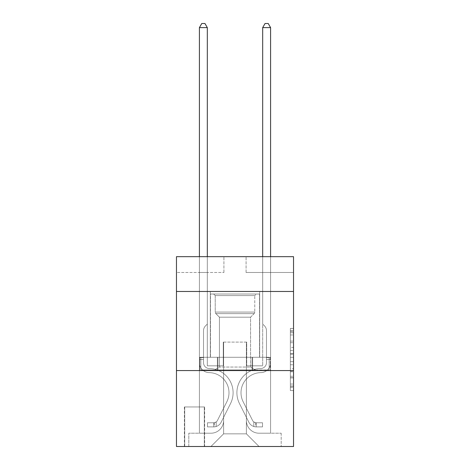 <?xml version="1.0" encoding="UTF-8"?>
<svg xmlns="http://www.w3.org/2000/svg" width="470" height="470" viewBox="0 0 470 470"><rect width="100%" height="100%" fill="white"/><g stroke="black" fill="none" stroke-linecap="round" stroke-linejoin="round"><path stroke-width="0.35" stroke-dasharray="2.35 1.76" d="M290.366 347.383L290.366 357.323L293.533 357.323L293.533 387.445L293.533 331.544L293.533 357.323L290.366 357.323L290.366 330.616L290.366 390.552L290.366 328.442L290.366 386.205L293.533 386.205L290.366 386.205L293.533 386.205L290.366 386.205L290.366 376.264L290.366 390.552L293.533 390.552L293.533 328.442L293.533 386.046L293.533 361.671L290.366 361.671L293.533 361.671L293.533 376.264L293.533 332.789L290.366 332.789L293.533 332.789L293.533 390.552L293.533 331.544L293.533 390.552L290.366 390.552L290.366 328.442L293.533 328.442L293.533 331.544L293.533 328.442L293.533 331.544L293.533 328.442L293.533 330.616L293.533 328.442L290.366 328.442L290.366 332.789L293.533 332.789L290.366 332.789L290.366 347.383L293.533 347.383M259.675 291.476L259.675 357.282L210.325 357.282L259.675 357.282L210.325 357.282L259.675 357.282L259.675 291.476L210.325 291.476L210.325 357.282L210.325 291.476L259.675 291.476M204.626 406.955L184.381 406.955L204.626 406.955L204.626 446.5L184.381 446.5L204.626 446.5M184.381 406.955L184.381 446.5M293.533 353.593L293.533 350.491L293.533 353.593L290.366 353.593L290.366 341.097L290.366 377.898L290.366 368.656L293.533 368.656L290.366 368.656L290.366 390.552L293.533 390.552L290.366 390.552L293.533 390.552L290.366 390.552L290.366 328.442L293.533 328.442L290.366 328.442L293.533 328.442L290.366 328.442L290.366 353.593L293.533 353.593M293.533 370.572L293.533 446.5L176.467 446.5L176.467 370.572L293.533 370.572L293.533 256.673L246.074 256.673L293.533 256.673L293.533 272.488L293.533 256.673L176.467 256.673L223.926 256.673L176.467 256.673L176.467 272.488L223.926 272.488L176.467 272.488L176.467 256.673L176.467 291.476L293.533 291.476L176.467 291.476L176.467 370.572L293.533 370.572L176.467 370.572M199.409 272.488L199.409 433.211L210.954 433.211A12.655 12.655 0 0 0 223.608 420.556L223.608 342.095L223.608 433.845L223.608 342.095L223.608 433.845L223.608 342.095L246.392 342.095L246.392 420.556A12.655 12.655 0 0 0 259.046 433.211L270.591 433.211L270.591 272.488L270.591 433.211L270.591 272.488L270.591 433.211L270.591 272.488L270.591 433.211L270.591 272.488L270.591 433.211L270.591 272.488L270.591 433.211L270.591 272.488L270.591 433.211L270.591 272.488L270.591 433.211L270.591 272.488L270.591 433.211L281.189 433.211L259.046 433.211L270.591 433.211L259.046 433.211L270.591 433.211L259.046 433.211L270.591 433.211L259.046 433.211L270.591 433.211L259.046 433.211L270.591 433.211L259.046 433.211L270.591 433.211L259.046 433.211L270.591 433.211L270.591 272.488L262.683 272.488L270.591 272.488L262.683 272.488L270.591 272.488L262.683 272.488L270.591 272.488L262.683 272.488L270.591 272.488L262.683 272.488L270.591 272.488L262.683 272.488L270.591 272.488L262.683 272.488L270.591 272.488L262.683 272.488L270.591 272.488L262.683 272.488L270.591 272.488L270.591 433.211L259.046 433.211A12.655 12.655 0 0 1 246.392 420.556A12.655 12.655 0 0 0 259.046 433.211A12.655 12.655 0 0 1 246.392 420.556A12.655 12.655 0 0 0 259.046 433.211A12.655 12.655 0 0 1 246.392 420.556A12.655 12.655 0 0 0 259.046 433.211A12.655 12.655 0 0 1 246.392 420.556A12.655 12.655 0 0 0 259.046 433.211A12.655 12.655 0 0 1 246.392 420.556A12.655 12.655 0 0 0 259.046 433.211A12.655 12.655 0 0 1 246.392 420.556A12.655 12.655 0 0 0 259.046 433.211A12.655 12.655 0 0 1 246.392 420.556A12.655 12.655 0 0 0 259.046 433.211A12.655 12.655 0 0 1 246.392 420.556L246.392 342.095L246.392 433.845L223.608 433.845L246.392 433.845L259.046 446.5L281.189 446.5L210.954 446.5L259.046 446.5L246.392 433.845L259.046 446.5L246.392 433.845L246.392 342.095L246.392 433.845L246.392 342.095L223.291 342.095L223.291 365.825L207.317 365.825L207.317 272.488L199.409 272.488L199.409 433.211L210.954 433.211A12.655 12.655 0 0 0 223.608 420.556L223.608 342.095L223.291 342.095L223.291 365.825L207.317 365.825L207.317 272.488L199.409 272.488L199.409 433.211L210.954 433.211L188.811 433.211L210.954 433.211L199.409 433.211L199.409 272.488L199.409 433.211L199.409 272.488L199.409 433.211L199.409 272.488L199.409 433.211L199.409 272.488L199.409 433.211L199.409 272.488L199.409 433.211L199.409 272.488L199.409 433.211L199.409 272.488L207.317 272.488L199.409 272.488L207.317 272.488L199.409 272.488L207.317 272.488L199.409 272.488L207.317 272.488L199.409 272.488L207.317 272.488L199.409 272.488L207.317 272.488L199.409 272.488L207.317 272.488L199.409 272.488L207.317 272.488L199.409 272.488L199.409 433.211L199.409 272.488M223.608 420.556L223.608 342.095L223.291 342.095L223.291 365.825L207.317 365.825L207.317 272.488L207.317 365.825L207.317 272.488L207.317 365.825L207.317 272.488L207.317 365.825L207.317 272.488L207.317 365.825L207.317 272.488L207.317 365.825L207.317 272.488L207.317 365.825L207.317 272.488L207.317 365.825L207.317 272.488L207.317 365.825L223.291 365.825L207.317 365.825L223.291 365.825L207.317 365.825L223.291 365.825L207.317 365.825L223.291 365.825L207.317 365.825L223.291 365.825L207.317 365.825L223.291 365.825L207.317 365.825L223.291 365.825L207.317 365.825L223.291 365.825L223.291 342.095L223.291 365.825L223.291 342.095L223.291 365.825L223.291 342.095L223.291 365.825L223.291 342.095L223.291 365.825L223.291 342.095L223.291 365.825L223.291 342.095L223.291 365.825L223.291 342.095L223.291 365.825L223.291 342.095L223.608 342.095L223.291 342.095L223.608 342.095L223.291 342.095L223.608 342.095L223.291 342.095L223.608 342.095L223.291 342.095L223.608 342.095L223.291 342.095L223.608 342.095L223.291 342.095L223.608 342.095L223.291 342.095L223.608 342.095L223.608 420.556A12.655 12.655 0 0 1 210.954 433.211A12.655 12.655 0 0 0 223.608 420.556A12.655 12.655 0 0 1 210.954 433.211A12.655 12.655 0 0 0 223.608 420.556A12.655 12.655 0 0 1 210.954 433.211A12.655 12.655 0 0 0 223.608 420.556A12.655 12.655 0 0 1 210.954 433.211A12.655 12.655 0 0 0 223.608 420.556A12.655 12.655 0 0 1 210.954 433.211A12.655 12.655 0 0 0 223.608 420.556A12.655 12.655 0 0 1 210.954 433.211A12.655 12.655 0 0 0 223.608 420.556A12.655 12.655 0 0 1 210.954 433.211A12.655 12.655 0 0 0 223.608 420.556M293.533 272.488L246.074 272.488L293.533 272.488M184.698 446.5L204.309 446.5L184.698 446.5L184.698 406.955L204.309 406.955L204.309 446.5L204.309 406.955L184.698 406.955L184.698 446.5M188.811 446.5L210.954 446.5L223.608 433.845L210.954 446.5L223.608 433.845L210.954 446.5L188.811 446.5L188.811 433.211L188.811 446.5M246.709 342.095L246.392 342.095L246.709 342.095L246.392 342.095L246.709 342.095L246.392 342.095L246.709 342.095L246.392 342.095L246.709 342.095L246.392 342.095L246.709 342.095L246.392 342.095L246.709 342.095L246.392 342.095L246.709 342.095L246.392 342.095L246.709 342.095L246.392 342.095L246.709 342.095L246.709 365.825L246.709 342.095M246.074 272.488L246.074 256.673L246.074 272.488M223.926 272.488L223.926 256.673L223.926 272.488M281.189 433.211L281.189 446.5L281.189 433.211M262.683 272.488L262.683 365.825L246.709 365.825L262.683 365.825L246.709 365.825L262.683 365.825L246.709 365.825L262.683 365.825L246.709 365.825L262.683 365.825L246.709 365.825L262.683 365.825L246.709 365.825L262.683 365.825L246.709 365.825L262.683 365.825L246.709 365.825L262.683 365.825L246.709 365.825L262.683 365.825L262.683 272.488M270.256 370.572L199.744 370.572L270.256 370.572L270.256 357.282L199.744 357.282L252.625 357.282L252.625 370.572L252.625 357.282L217.375 357.282L217.375 370.572L217.375 357.282L199.744 357.282L199.744 370.572L199.744 357.282L270.256 357.282L270.256 370.572M293.533 291.476L176.467 291.476M217.375 357.282L217.375 370.572L217.375 357.282M252.625 357.282L252.625 370.572L252.625 357.282M290.366 357.323L293.533 357.323L290.366 357.323M290.366 330.616L290.366 328.442L290.366 330.616L293.533 330.616L290.366 330.616M290.366 377.739L290.366 364.773L290.366 377.739L293.533 377.739L290.366 377.739M290.366 364.773L290.366 361.671L293.533 361.671L290.366 361.671L290.366 364.773L293.533 364.773L290.366 364.773M290.366 341.097L290.366 332.789L290.366 341.097L293.533 341.097L290.366 341.097M290.366 328.442L293.533 328.442L290.366 328.442L290.366 331.544L290.366 328.442L293.533 328.442M290.366 390.552L293.533 390.552L290.366 390.552L290.366 387.445L290.366 390.552M199.409 256.673L199.409 362.67A9.964 9.964 143.6 0 0 209.215 372.634A9.964 9.964 143.6 0 1 199.409 362.67A9.964 9.964 143.6 0 0 209.215 372.634A9.964 9.964 143.6 0 1 199.409 362.67A9.964 9.964 143.6 0 0 209.215 372.634A9.964 9.964 143.6 0 1 199.409 362.67A9.964 9.964 143.6 0 0 209.215 372.634A9.964 9.964 143.6 0 1 199.409 362.67A9.964 9.964 143.6 0 0 209.215 372.634A9.964 9.964 143.6 0 1 199.409 362.67A9.964 9.964 143.6 0 0 209.215 372.634A9.964 9.964 143.6 0 1 199.409 362.67A9.964 9.964 143.6 0 0 209.215 372.634A9.964 9.964 143.6 0 1 199.409 362.67A9.964 9.964 143.6 0 0 209.215 372.634A9.964 9.964 143.6 0 1 199.409 362.67A9.964 9.964 143.6 0 0 209.215 372.634A9.964 9.964 143.6 0 1 199.409 362.67A9.964 9.964 -36.4 0 0 209.215 372.634A20.093 20.093 -36.4 0 1 226.851 401.744A20.093 20.093 -36.4 0 0 209.215 372.634A20.093 20.093 -36.4 0 1 226.851 401.744A20.093 20.093 -36.4 0 0 209.215 372.634A20.093 20.093 -36.4 0 1 226.851 401.744A20.093 20.093 -36.4 0 0 209.215 372.634A20.093 20.093 -36.4 0 1 226.851 401.744A20.093 20.093 -36.4 0 0 209.215 372.634A20.093 20.093 -36.4 0 1 226.851 401.744A20.093 20.093 -36.4 0 0 209.215 372.634A20.093 20.093 -36.4 0 1 226.851 401.744A20.093 20.093 -36.4 0 0 209.215 372.634A20.093 20.093 -36.4 0 1 226.851 401.744A20.093 20.093 -36.4 0 0 209.215 372.634A20.093 20.093 -36.4 0 1 226.851 401.744A20.093 20.093 -36.4 0 0 209.215 372.634A20.093 20.093 -36.4 0 1 226.851 401.744A20.093 20.093 -36.4 0 0 209.215 372.634A20.093 20.093 143.6 0 1 226.851 401.744L217.463 420.421L226.851 401.744A20.093 20.093 -36.4 0 0 209.215 372.634A20.093 20.093 143.6 0 1 226.851 401.744L217.463 420.421L226.851 401.744A20.093 20.093 -36.4 0 0 209.215 372.634A20.093 20.093 143.6 0 1 226.851 401.744L217.463 420.421L226.851 401.744A20.093 20.093 -36.4 0 0 209.215 372.634A20.093 20.093 143.6 0 1 226.851 401.744L217.463 420.421L226.851 401.744A20.093 20.093 -36.4 0 0 209.215 372.634A20.093 20.093 143.6 0 1 226.851 401.744L217.463 420.421L226.851 401.744A20.093 20.093 -36.4 0 0 209.215 372.634A20.093 20.093 143.6 0 1 226.851 401.744L217.463 420.421A4.271 4.271 143.6 0 1 216.177 421.943C213.78 423.041 213.78 423.041 216.177 421.943C213.78 423.041 213.78 423.041 216.177 421.943A4.271 4.271 -36.4 0 0 217.463 420.421L226.851 401.744L217.463 420.421A4.271 4.271 -36.4 0 1 213.803 422.771A4.271 4.271 -36.4 0 0 217.463 420.421A4.271 4.271 143.6 0 1 216.177 421.943C213.78 423.041 213.78 423.041 216.177 421.943C213.78 423.041 213.78 423.041 216.177 421.943A4.271 4.271 -36.4 0 0 217.463 420.421L226.851 401.744A20.093 20.093 -36.4 0 0 209.215 372.634A20.093 20.093 143.6 0 1 226.851 401.744L217.463 420.421A4.271 4.271 -36.4 0 1 213.803 422.771A4.271 4.271 -36.4 0 0 217.463 420.421A4.271 4.271 143.6 0 1 216.177 421.943C213.78 423.041 213.78 423.041 216.177 421.943C213.78 423.041 213.78 423.041 216.177 421.943A4.271 4.271 -36.4 0 0 217.463 420.421L226.851 401.744L217.463 420.421A4.271 4.271 -36.4 0 1 213.803 422.771A4.271 4.271 -36.4 0 0 217.463 420.421A4.271 4.271 143.6 0 1 216.177 421.943C213.78 423.041 213.78 423.041 216.177 421.943C213.78 423.041 213.78 423.041 216.177 421.943A4.271 4.271 -36.4 0 0 217.463 420.421L226.851 401.744L217.463 420.421A4.271 4.271 -36.4 0 1 213.803 422.771A4.271 4.271 -36.4 0 0 217.463 420.421A4.271 4.271 143.6 0 1 216.177 421.943C213.78 423.041 213.78 423.041 216.177 421.943C213.78 423.041 213.78 423.041 216.177 421.943A4.271 4.271 -36.4 0 0 217.463 420.421L226.851 401.744L217.463 420.421A4.271 4.271 -36.4 0 1 213.803 422.771A4.271 4.271 -36.4 0 0 217.463 420.421A4.271 4.271 143.6 0 1 216.177 421.943C213.78 423.041 213.78 423.041 216.177 421.943C213.78 423.041 213.78 423.041 216.177 421.943A4.271 4.271 -36.4 0 0 217.463 420.421L226.851 401.744L217.463 420.421A4.271 4.271 -36.4 0 1 213.803 422.771A4.271 4.271 -36.4 0 0 217.463 420.421A4.271 4.271 143.6 0 1 216.177 421.943C213.78 423.041 213.78 423.041 216.177 421.943C213.78 423.041 213.78 423.041 216.177 421.943A4.271 4.271 -36.4 0 0 217.463 420.421L226.851 401.744L217.463 420.421A4.271 4.271 -36.4 0 1 213.803 422.771A4.271 4.271 -36.4 0 0 217.463 420.421A4.271 4.271 143.6 0 1 216.177 421.943C213.78 423.041 213.78 423.041 216.177 421.943C213.78 423.041 213.78 423.041 216.177 421.943A4.271 4.271 -36.4 0 0 217.463 420.421L226.851 401.744L217.463 420.421A4.271 4.271 -36.4 0 1 213.803 422.771A4.271 4.271 -36.4 0 0 217.463 420.421A4.271 4.271 150.3 0 1 216.177 421.943A4.271 4.271 -29.7 0 0 217.463 420.421L226.851 401.744L217.463 420.421A4.271 4.271 -29.7 0 1 213.803 422.771L207.476 422.771L207.476 426.883L207.476 422.771L213.803 422.771L213.803 426.883L207.476 426.883L213.803 426.883L213.803 422.771L207.476 422.771L207.476 426.883L207.476 422.771L213.803 422.771L213.803 426.883L207.476 426.883L213.803 426.883L213.803 422.771L207.476 422.771L207.476 426.883L207.476 422.771L213.803 422.771L213.803 426.883L207.476 426.883L213.803 426.883L213.803 422.771L207.476 422.771L207.476 426.883L207.476 422.771L213.803 422.771L213.803 426.883L207.476 426.883L213.803 426.883L213.803 422.771L207.476 422.771L207.476 426.883L207.476 422.771L213.803 422.771L213.803 426.883L207.476 426.883L213.803 426.883L213.803 422.771L207.476 422.771L207.476 426.883L207.476 422.771L213.803 422.771L213.803 426.883L207.476 426.883L213.803 426.883L213.803 422.771L207.476 422.771L207.476 426.883L207.476 422.771L213.803 422.771L213.803 426.883L207.476 426.883L213.803 426.883L213.803 422.771L207.476 422.771L207.476 426.883L207.476 422.771L213.803 422.771L213.803 426.883L207.476 426.883L213.803 426.883L213.803 422.771L207.476 422.771L213.803 422.771L213.803 426.883L213.803 422.771A4.271 4.271 -29.7 0 0 217.463 420.421L226.851 401.744A20.093 20.093 -29.7 0 0 209.215 372.634A9.964 9.964 143.6 0 1 199.409 362.67L199.409 27.613L207.317 27.613L207.317 324.059L205.531 325.845A6.874 6.874 -29.7 0 0 203.522 330.704A6.874 6.874 150.3 0 1 205.531 325.845L207.317 324.059L207.317 27.613L199.409 27.613L207.317 27.613L204.944 23.5L201.783 23.5L204.944 23.5L201.783 23.5L199.409 27.613L207.317 27.613L204.944 23.5L201.783 23.5L199.409 27.613L207.317 27.613L207.317 324.059L205.531 325.845A6.874 6.874 -36.4 0 0 203.522 330.704A6.874 6.874 143.6 0 1 205.531 325.845L207.317 324.059L207.317 27.613L199.409 27.613L207.317 27.613L204.944 23.5L201.783 23.5L204.944 23.5L201.783 23.5L199.409 27.613L207.317 27.613L204.944 23.5L201.783 23.5L199.409 27.613L207.317 27.613L207.317 324.059L205.531 325.845A6.874 6.874 -36.4 0 0 203.522 330.704A6.874 6.874 143.6 0 1 205.531 325.845L207.317 324.059L207.317 27.613L199.409 27.613L207.317 27.613L204.944 23.5L201.783 23.5L204.944 23.5L201.783 23.5L199.409 27.613L207.317 27.613L204.944 23.5L201.783 23.5L199.409 27.613L199.409 362.67A9.964 9.964 -29.7 0 0 209.215 372.634A9.964 9.964 150.3 0 1 199.409 362.67L199.409 27.613L199.409 362.67A9.964 9.964 -36.4 0 0 209.215 372.634A9.964 9.964 150.3 0 1 199.409 362.67L199.409 27.613L199.409 362.67A9.964 9.964 -36.4 0 0 209.215 372.634A9.964 9.964 150.3 0 1 199.409 362.67L199.409 27.613L207.317 27.613L207.317 324.059L205.531 325.845A6.874 6.874 -36.4 0 0 203.522 330.704A6.874 6.874 143.6 0 1 205.531 325.845L207.317 324.059L207.317 27.613L204.944 23.5L201.783 23.5L199.409 27.613L199.409 362.67A9.964 9.964 -36.4 0 0 209.215 372.634A20.093 20.093 150.3 0 1 226.851 401.744A20.093 20.093 -29.7 0 0 209.215 372.634A9.964 9.964 143.6 0 1 199.409 362.67L199.409 27.613L201.783 23.5L204.944 23.5L207.317 27.613L207.317 324.059L205.531 325.845A6.874 6.874 -36.4 0 0 203.522 330.704A6.874 6.874 143.6 0 1 205.531 325.845L207.317 324.059L207.317 27.613L199.409 27.613L199.409 362.67A9.964 9.964 -36.4 0 0 209.215 372.634A9.964 9.964 143.6 0 1 199.409 362.67L199.409 27.613L201.783 23.5L199.409 27.613L207.317 27.613L204.944 23.5L207.317 27.613L207.317 324.059L205.531 325.845A6.874 6.874 -36.4 0 0 203.522 330.704A6.874 6.874 143.6 0 1 205.531 325.845L207.317 324.059L207.317 27.613L204.944 23.5L201.783 23.5L199.409 27.613L199.409 362.67A9.964 9.964 -36.4 0 0 209.215 372.634A9.964 9.964 143.6 0 1 199.409 362.67L199.409 27.613L201.783 23.5L204.944 23.5L207.317 27.613L207.317 324.059L205.531 325.845A6.874 6.874 -36.4 0 0 203.522 330.704A6.874 6.874 143.6 0 1 205.531 325.845L207.317 324.059L207.317 27.613L199.409 27.613L199.409 362.67A9.964 9.964 -36.4 0 0 209.215 372.634A20.093 20.093 143.6 0 1 226.851 401.744A20.093 20.093 -29.7 0 0 209.215 372.634A9.964 9.964 143.6 0 1 199.409 362.67L199.409 27.613L201.783 23.5L199.409 27.613L207.317 27.613L204.944 23.5L207.317 27.613L207.317 324.059L205.531 325.845A6.874 6.874 -36.4 0 0 203.522 330.704A6.874 6.874 143.6 0 1 205.531 325.845L207.317 324.059L207.317 27.613L204.944 23.5L201.783 23.5L199.409 27.613L199.409 362.67A9.964 9.964 -36.4 0 0 209.215 372.634A9.964 9.964 143.6 0 1 199.409 362.67L199.409 27.613L201.783 23.5L199.409 27.613M203.522 357.599L203.522 362.67A5.852 5.852 143.6 0 0 209.279 368.521A5.852 5.852 143.6 0 1 203.522 362.67A5.852 5.852 143.6 0 0 209.279 368.521A5.852 5.852 143.6 0 1 203.522 362.67A5.852 5.852 143.6 0 0 209.279 368.521A5.852 5.852 143.6 0 1 203.522 362.67A5.852 5.852 143.6 0 0 209.279 368.521A5.852 5.852 143.6 0 1 203.522 362.67A5.852 5.852 143.6 0 0 209.279 368.521A5.852 5.852 143.6 0 1 203.522 362.67A5.852 5.852 143.6 0 0 209.279 368.521A5.852 5.852 143.6 0 1 203.522 362.67A5.852 5.852 143.6 0 0 209.279 368.521A5.852 5.852 143.6 0 1 203.522 362.67A5.852 5.852 -36.4 0 0 209.279 368.521A24.205 24.205 -36.4 0 1 230.523 403.589A24.205 24.205 -36.4 0 0 209.279 368.521A24.205 24.205 -36.4 0 1 230.523 403.589A24.205 24.205 -36.4 0 0 209.279 368.521A5.852 5.852 143.6 0 1 203.522 362.67A5.852 5.852 -36.4 0 0 209.279 368.521A24.205 24.205 -36.4 0 1 230.523 403.589A24.205 24.205 -36.4 0 0 209.279 368.521A5.852 5.852 143.6 0 1 203.522 362.67A5.852 5.852 -36.4 0 0 209.279 368.521A24.205 24.205 -36.4 0 1 230.523 403.589A24.205 24.205 -36.4 0 0 209.279 368.521A24.205 24.205 -36.4 0 1 230.523 403.589A24.205 24.205 -36.4 0 0 209.279 368.521A24.205 24.205 -36.4 0 1 230.523 403.589A24.205 24.205 -36.4 0 0 209.279 368.521A24.205 24.205 -36.4 0 1 230.523 403.589A24.205 24.205 -36.4 0 0 209.279 368.521A24.205 24.205 -36.4 0 1 230.523 403.589A24.205 24.205 -36.4 0 0 209.279 368.521A24.205 24.205 -36.4 0 1 230.523 403.589A24.205 24.205 -36.4 0 0 209.279 368.521A24.205 24.205 143.6 0 1 230.523 403.589L221.135 422.266L230.523 403.589A24.205 24.205 -36.4 0 0 209.279 368.521A24.205 24.205 143.6 0 1 230.523 403.589L221.135 422.266L230.523 403.589A24.205 24.205 -36.4 0 0 209.279 368.521A24.205 24.205 143.6 0 1 230.523 403.589L221.135 422.266L230.523 403.589A24.205 24.205 -36.4 0 0 209.279 368.521A24.205 24.205 143.6 0 1 230.523 403.589L221.135 422.266L230.523 403.589A24.205 24.205 -36.4 0 0 209.279 368.521A24.205 24.205 143.6 0 1 230.523 403.589L221.135 422.266L230.523 403.589A24.205 24.205 -36.4 0 0 209.279 368.521A24.205 24.205 143.6 0 1 230.523 403.589L221.135 422.266A8.384 8.384 143.6 0 1 216.177 426.496C213.738 427.013 213.738 427.013 216.177 426.496C213.738 427.013 213.738 427.013 216.177 426.496A8.384 8.384 -36.4 0 0 221.135 422.266L230.523 403.589L221.135 422.266A8.384 8.384 -36.4 0 1 213.803 426.883A8.384 8.384 -36.4 0 0 221.135 422.266A8.384 8.384 143.6 0 1 216.177 426.496C213.738 427.013 213.738 427.013 216.177 426.496C213.738 427.013 213.738 427.013 216.177 426.496A8.384 8.384 -36.4 0 0 221.135 422.266L230.523 403.589A24.205 24.205 -36.4 0 0 209.279 368.521A24.205 24.205 143.6 0 1 230.523 403.589L221.135 422.266A8.384 8.384 -36.4 0 1 213.803 426.883A8.384 8.384 -36.4 0 0 221.135 422.266A8.384 8.384 143.6 0 1 216.177 426.496C213.738 427.013 213.738 427.013 216.177 426.496C213.738 427.013 213.738 427.013 216.177 426.496A8.384 8.384 -36.4 0 0 221.135 422.266L230.523 403.589L221.135 422.266A8.384 8.384 -36.4 0 1 213.803 426.883A8.384 8.384 -36.4 0 0 221.135 422.266A8.384 8.384 143.6 0 1 216.177 426.496C213.738 427.013 213.738 427.013 216.177 426.496C213.738 427.013 213.738 427.013 216.177 426.496A8.384 8.384 -36.4 0 0 221.135 422.266L230.523 403.589L221.135 422.266A8.384 8.384 -36.4 0 1 213.803 426.883A8.384 8.384 -36.4 0 0 221.135 422.266A8.384 8.384 143.6 0 1 216.177 426.496C213.738 427.013 213.738 427.013 216.177 426.496C213.738 427.013 213.738 427.013 216.177 426.496A8.384 8.384 -36.4 0 0 221.135 422.266L230.523 403.589A24.205 24.205 -29.7 0 0 209.279 368.521A24.205 24.205 143.6 0 1 230.523 403.589L221.135 422.266A8.384 8.384 -36.4 0 1 213.803 426.883A8.384 8.384 -36.4 0 0 221.135 422.266A8.384 8.384 143.6 0 1 216.177 426.496C213.738 427.013 213.738 427.013 216.177 426.496C213.738 427.013 213.738 427.013 216.177 426.496A8.384 8.384 -36.4 0 0 221.135 422.266L230.523 403.589L221.135 422.266A8.384 8.384 -36.4 0 1 213.803 426.883A8.384 8.384 -36.4 0 0 221.135 422.266A8.384 8.384 143.6 0 1 216.177 426.496C213.738 427.013 213.738 427.013 216.177 426.496C213.738 427.013 213.738 427.013 216.177 426.496A8.384 8.384 -36.4 0 0 221.135 422.266L230.523 403.589L221.135 422.266A8.384 8.384 -36.4 0 1 213.803 426.883A8.384 8.384 -36.4 0 0 221.135 422.266A8.384 8.384 143.6 0 1 216.177 426.496C213.738 427.013 213.738 427.013 216.177 426.496C213.738 427.013 213.738 427.013 216.177 426.496A8.384 8.384 -36.4 0 0 221.135 422.266L230.523 403.589L221.135 422.266A8.384 8.384 -36.4 0 1 213.803 426.883A8.384 8.384 -36.4 0 0 221.135 422.266A8.384 8.384 150.3 0 1 216.177 426.496C213.738 427.013 213.738 427.013 216.177 426.496C213.738 427.013 213.738 427.013 216.177 426.496A8.384 8.384 -29.7 0 0 221.135 422.266L230.523 403.589L221.135 422.266A8.384 8.384 -29.7 0 1 213.803 426.883L207.476 426.883L213.803 426.883A8.384 8.384 -29.7 0 0 221.135 422.266L230.523 403.589A24.205 24.205 -29.7 0 0 209.279 368.521A5.852 5.852 143.6 0 1 203.522 362.67L203.522 357.599L199.409 357.599L203.522 357.599L203.522 362.67L203.522 330.704A6.874 6.874 143.6 0 1 205.531 325.845A6.874 6.874 -36.4 0 0 203.522 330.704L203.522 362.67L203.522 357.599L199.409 357.599L203.522 357.599L203.522 362.67A5.852 5.852 -29.7 0 0 209.279 368.521A5.852 5.852 150.3 0 1 203.522 362.67L203.522 330.704L203.522 362.67A5.852 5.852 -36.4 0 0 209.279 368.521A5.852 5.852 150.3 0 1 203.522 362.67L203.522 330.704L203.522 362.67L203.522 357.599L199.409 357.599L203.522 357.599L203.522 362.67A5.852 5.852 -36.4 0 0 209.279 368.521A5.852 5.852 150.3 0 1 203.522 362.67L203.522 330.704L203.522 362.67A5.852 5.852 -36.4 0 0 209.279 368.521A24.205 24.205 150.3 0 1 230.523 403.589A24.205 24.205 -29.7 0 0 209.279 368.521A5.852 5.852 143.6 0 1 203.522 362.67L203.522 330.704L203.522 362.67L203.522 357.599L199.409 357.599L203.522 357.599L203.522 362.67A5.852 5.852 -36.4 0 0 209.279 368.521A5.852 5.852 143.6 0 1 203.522 362.67L203.522 330.704L203.522 362.67A5.852 5.852 -36.4 0 0 209.279 368.521A5.852 5.852 143.6 0 1 203.522 362.67L203.522 330.704L203.522 362.67L203.522 357.599L199.409 357.599M262.683 256.673L262.683 27.613L270.591 27.613L268.217 23.5L270.591 27.613L270.591 362.67A9.964 9.964 -143.6 0 1 260.785 372.634A9.964 9.964 -143.6 0 0 270.591 362.67A9.964 9.964 -143.6 0 1 260.785 372.634A9.964 9.964 -143.6 0 0 270.591 362.67A9.964 9.964 -143.6 0 1 260.785 372.634A9.964 9.964 -143.6 0 0 270.591 362.67A9.964 9.964 -143.6 0 1 260.785 372.634A9.964 9.964 -143.6 0 0 270.591 362.67A9.964 9.964 -143.6 0 1 260.785 372.634A9.964 9.964 -143.6 0 0 270.591 362.67A9.964 9.964 -143.6 0 1 260.785 372.634A9.964 9.964 -143.6 0 0 270.591 362.67A9.964 9.964 -143.6 0 1 260.785 372.634A9.964 9.964 -143.6 0 0 270.591 362.67A9.964 9.964 -143.6 0 1 260.785 372.634A9.964 9.964 -143.6 0 0 270.591 362.67A9.964 9.964 -143.6 0 1 260.785 372.634A9.964 9.964 -143.6 0 0 270.591 362.67A9.964 9.964 36.4 0 1 260.785 372.634A20.093 20.093 36.4 0 0 243.149 401.744A20.093 20.093 36.4 0 1 260.785 372.634A20.093 20.093 36.4 0 0 243.149 401.744A20.093 20.093 36.4 0 1 260.785 372.634A20.093 20.093 36.4 0 0 243.149 401.744A20.093 20.093 36.4 0 1 260.785 372.634A20.093 20.093 36.4 0 0 243.149 401.744A20.093 20.093 36.4 0 1 260.785 372.634A20.093 20.093 36.4 0 0 243.149 401.744A20.093 20.093 36.4 0 1 260.785 372.634A20.093 20.093 36.4 0 0 243.149 401.744A20.093 20.093 36.4 0 1 260.785 372.634A20.093 20.093 36.4 0 0 243.149 401.744A20.093 20.093 36.4 0 1 260.785 372.634A20.093 20.093 36.4 0 0 243.149 401.744A20.093 20.093 36.4 0 1 260.785 372.634A20.093 20.093 36.4 0 0 243.149 401.744A20.093 20.093 36.4 0 1 260.785 372.634A20.093 20.093 -143.6 0 0 243.149 401.744L252.537 420.421L243.149 401.744A20.093 20.093 36.4 0 1 260.785 372.634A20.093 20.093 -143.6 0 0 243.149 401.744L252.537 420.421L243.149 401.744A20.093 20.093 36.4 0 1 260.785 372.634A20.093 20.093 -143.6 0 0 243.149 401.744L252.537 420.421L243.149 401.744A20.093 20.093 36.4 0 1 260.785 372.634A20.093 20.093 -143.6 0 0 243.149 401.744L252.537 420.421L243.149 401.744A20.093 20.093 36.4 0 1 260.785 372.634A20.093 20.093 -143.6 0 0 243.149 401.744L252.537 420.421L243.149 401.744A20.093 20.093 36.4 0 1 260.785 372.634A20.093 20.093 -143.6 0 0 243.149 401.744L252.537 420.421A4.271 4.271 -143.6 0 0 253.824 421.943C256.221 423.041 256.221 423.041 253.824 421.943C256.221 423.041 256.221 423.041 253.824 421.943A4.271 4.271 36.4 0 1 252.537 420.421L243.149 401.744L252.537 420.421A4.271 4.271 36.4 0 0 256.197 422.771A4.271 4.271 36.4 0 1 252.537 420.421A4.271 4.271 -143.6 0 0 253.824 421.943C256.221 423.041 256.221 423.041 253.824 421.943C256.221 423.041 256.221 423.041 253.824 421.943A4.271 4.271 36.4 0 1 252.537 420.421L243.149 401.744A20.093 20.093 36.4 0 1 260.785 372.634A20.093 20.093 -143.6 0 0 243.149 401.744L252.537 420.421A4.271 4.271 36.4 0 0 256.197 422.771A4.271 4.271 36.4 0 1 252.537 420.421A4.271 4.271 -143.6 0 0 253.824 421.943C256.221 423.041 256.221 423.041 253.824 421.943C256.221 423.041 256.221 423.041 253.824 421.943A4.271 4.271 36.4 0 1 252.537 420.421L243.149 401.744L252.537 420.421A4.271 4.271 36.4 0 0 256.197 422.771A4.271 4.271 36.4 0 1 252.537 420.421A4.271 4.271 -143.6 0 0 253.824 421.943C256.221 423.041 256.221 423.041 253.824 421.943C256.221 423.041 256.221 423.041 253.824 421.943A4.271 4.271 36.4 0 1 252.537 420.421L243.149 401.744L252.537 420.421A4.271 4.271 36.4 0 0 256.197 422.771A4.271 4.271 36.4 0 1 252.537 420.421A4.271 4.271 -143.6 0 0 253.824 421.943C256.221 423.041 256.221 423.041 253.824 421.943C256.221 423.041 256.221 423.041 253.824 421.943A4.271 4.271 36.4 0 1 252.537 420.421L243.149 401.744L252.537 420.421A4.271 4.271 36.4 0 0 256.197 422.771A4.271 4.271 36.4 0 1 252.537 420.421A4.271 4.271 -143.6 0 0 253.824 421.943C256.221 423.041 256.221 423.041 253.824 421.943C256.221 423.041 256.221 423.041 253.824 421.943A4.271 4.271 36.4 0 1 252.537 420.421L243.149 401.744L252.537 420.421A4.271 4.271 36.4 0 0 256.197 422.771A4.271 4.271 36.4 0 1 252.537 420.421A4.271 4.271 -143.6 0 0 253.824 421.943C256.221 423.041 256.221 423.041 253.824 421.943C256.221 423.041 256.221 423.041 253.824 421.943A4.271 4.271 36.4 0 1 252.537 420.421L243.149 401.744L252.537 420.421A4.271 4.271 36.4 0 0 256.197 422.771A4.271 4.271 36.4 0 1 252.537 420.421A4.271 4.271 -143.6 0 0 253.824 421.943C256.221 423.041 256.221 423.041 253.824 421.943C256.221 423.041 256.221 423.041 253.824 421.943A4.271 4.271 36.4 0 1 252.537 420.421L243.149 401.744L252.537 420.421A4.271 4.271 36.4 0 0 256.197 422.771A4.271 4.271 36.4 0 1 252.537 420.421A4.271 4.271 -150.3 0 0 253.824 421.943A4.271 4.271 29.7 0 1 252.537 420.421L243.149 401.744L252.537 420.421A4.271 4.271 29.7 0 0 256.197 422.771L262.524 422.771L262.524 426.883L262.524 422.771L256.197 422.771L256.197 426.883L262.524 426.883L256.197 426.883L256.197 422.771L262.524 422.771L262.524 426.883L262.524 422.771L256.197 422.771L256.197 426.883L262.524 426.883L256.197 426.883L256.197 422.771L262.524 422.771L262.524 426.883L262.524 422.771L256.197 422.771L256.197 426.883L262.524 426.883L256.197 426.883L256.197 422.771L262.524 422.771L262.524 426.883L262.524 422.771L256.197 422.771L256.197 426.883L262.524 426.883L256.197 426.883L256.197 422.771L262.524 422.771L262.524 426.883L262.524 422.771L256.197 422.771L256.197 426.883L262.524 426.883L256.197 426.883L256.197 422.771L262.524 422.771L262.524 426.883L262.524 422.771L256.197 422.771L256.197 426.883L262.524 426.883L256.197 426.883L256.197 422.771L262.524 422.771L262.524 426.883L262.524 422.771L256.197 422.771L256.197 426.883L262.524 426.883L256.197 426.883L256.197 422.771L262.524 422.771L262.524 426.883L262.524 422.771L256.197 422.771L256.197 426.883L262.524 426.883L256.197 426.883L256.197 422.771L262.524 422.771L256.197 422.771L256.197 426.883L256.197 422.771A4.271 4.271 29.7 0 1 252.537 420.421L243.149 401.744A20.093 20.093 29.7 0 1 260.785 372.634A9.964 9.964 -143.6 0 0 270.591 362.67L270.591 27.613L262.683 27.613L262.683 324.059L264.469 325.845A6.874 6.874 29.7 0 1 266.478 330.704A6.874 6.874 -150.3 0 0 264.469 325.845L262.683 324.059L262.683 27.613L270.591 27.613L262.683 27.613L265.057 23.5L268.217 23.5L265.057 23.5L268.217 23.5L270.591 27.613L262.683 27.613L265.057 23.5L268.217 23.5L270.591 27.613L262.683 27.613L262.683 324.059L264.469 325.845A6.874 6.874 36.4 0 1 266.478 330.704A6.874 6.874 -143.6 0 0 264.469 325.845L262.683 324.059L262.683 27.613L270.591 27.613L262.683 27.613L265.057 23.5L268.217 23.5L265.057 23.5L268.217 23.5L270.591 27.613L262.683 27.613L265.057 23.5L268.217 23.5L270.591 27.613L262.683 27.613L262.683 324.059L264.469 325.845A6.874 6.874 36.4 0 1 266.478 330.704A6.874 6.874 -143.6 0 0 264.469 325.845L262.683 324.059L262.683 27.613L270.591 27.613L262.683 27.613L265.057 23.5L268.217 23.5L265.057 23.5L268.217 23.5L270.591 27.613L270.591 362.67A9.964 9.964 29.7 0 1 260.785 372.634A9.964 9.964 -150.3 0 0 270.591 362.67L270.591 27.613L270.591 362.67A9.964 9.964 36.4 0 1 260.785 372.634A9.964 9.964 -150.3 0 0 270.591 362.67L270.591 27.613L270.591 362.67A9.964 9.964 36.4 0 1 260.785 372.634A9.964 9.964 -150.3 0 0 270.591 362.67L270.591 27.613L268.217 23.5L265.057 23.5L262.683 27.613L262.683 324.059L264.469 325.845A6.874 6.874 36.4 0 1 266.478 330.704A6.874 6.874 -143.6 0 0 264.469 325.845L262.683 324.059L262.683 27.613L270.591 27.613L270.591 362.67A9.964 9.964 36.4 0 1 260.785 372.634A20.093 20.093 -150.3 0 0 243.149 401.744A20.093 20.093 29.7 0 1 260.785 372.634A9.964 9.964 -143.6 0 0 270.591 362.67L270.591 27.613L268.217 23.5L270.591 27.613L262.683 27.613L265.057 23.5L262.683 27.613L262.683 324.059L264.469 325.845A6.874 6.874 36.4 0 1 266.478 330.704A6.874 6.874 -143.6 0 0 264.469 325.845L262.683 324.059L262.683 27.613L265.057 23.5L268.217 23.5L270.591 27.613L270.591 362.67A9.964 9.964 36.4 0 1 260.785 372.634A9.964 9.964 -143.6 0 0 270.591 362.67L270.591 27.613L268.217 23.5L265.057 23.5L262.683 27.613L262.683 324.059L264.469 325.845A6.874 6.874 36.4 0 1 266.478 330.704A6.874 6.874 -143.6 0 0 264.469 325.845L262.683 324.059L262.683 27.613L270.591 27.613L270.591 362.67A9.964 9.964 36.4 0 1 260.785 372.634A9.964 9.964 -143.6 0 0 270.591 362.67L270.591 27.613L268.217 23.5L270.591 27.613L262.683 27.613L265.057 23.5L262.683 27.613L262.683 324.059L264.469 325.845A6.874 6.874 36.4 0 1 266.478 330.704A6.874 6.874 -143.6 0 0 264.469 325.845L262.683 324.059L262.683 27.613L265.057 23.5L268.217 23.5L270.591 27.613L270.591 362.67A9.964 9.964 36.4 0 1 260.785 372.634A20.093 20.093 -143.6 0 0 243.149 401.744A20.093 20.093 29.7 0 1 260.785 372.634A9.964 9.964 -143.6 0 0 270.591 362.67L270.591 27.613L268.217 23.5L265.057 23.5L262.683 27.613L262.683 324.059L264.469 325.845A6.874 6.874 36.4 0 1 266.478 330.704A6.874 6.874 -143.6 0 0 264.469 325.845L262.683 324.059L262.683 27.613L270.591 27.613L270.591 362.67A9.964 9.964 36.4 0 1 260.785 372.634A9.964 9.964 -143.6 0 0 270.591 362.67L270.591 256.673M266.478 357.599L266.478 362.67A5.852 5.852 -143.6 0 1 260.721 368.521A5.852 5.852 -143.6 0 0 266.478 362.67A5.852 5.852 -143.6 0 1 260.721 368.521A5.852 5.852 -143.6 0 0 266.478 362.67A5.852 5.852 -143.6 0 1 260.721 368.521A5.852 5.852 -143.6 0 0 266.478 362.67A5.852 5.852 -143.6 0 1 260.721 368.521A5.852 5.852 -143.6 0 0 266.478 362.67A5.852 5.852 -143.6 0 1 260.721 368.521A5.852 5.852 -143.6 0 0 266.478 362.67A5.852 5.852 -143.6 0 1 260.721 368.521A5.852 5.852 -143.6 0 0 266.478 362.67A5.852 5.852 -143.6 0 1 260.721 368.521A5.852 5.852 -143.6 0 0 266.478 362.67A5.852 5.852 36.4 0 1 260.721 368.521A24.205 24.205 36.4 0 0 239.477 403.589A24.205 24.205 36.4 0 1 260.721 368.521A24.205 24.205 36.4 0 0 239.477 403.589A24.205 24.205 36.4 0 1 260.721 368.521A5.852 5.852 -143.6 0 0 266.478 362.67A5.852 5.852 36.4 0 1 260.721 368.521A24.205 24.205 36.4 0 0 239.477 403.589A24.205 24.205 36.4 0 1 260.721 368.521A5.852 5.852 -143.6 0 0 266.478 362.67A5.852 5.852 36.4 0 1 260.721 368.521A24.205 24.205 36.4 0 0 239.477 403.589A24.205 24.205 36.4 0 1 260.721 368.521A24.205 24.205 36.4 0 0 239.477 403.589A24.205 24.205 36.4 0 1 260.721 368.521A24.205 24.205 36.4 0 0 239.477 403.589A24.205 24.205 36.4 0 1 260.721 368.521A24.205 24.205 36.4 0 0 239.477 403.589A24.205 24.205 36.4 0 1 260.721 368.521A24.205 24.205 36.4 0 0 239.477 403.589A24.205 24.205 36.4 0 1 260.721 368.521A24.205 24.205 36.4 0 0 239.477 403.589A24.205 24.205 36.4 0 1 260.721 368.521A24.205 24.205 -143.6 0 0 239.477 403.589L248.865 422.266L239.477 403.589A24.205 24.205 36.4 0 1 260.721 368.521A24.205 24.205 -143.6 0 0 239.477 403.589L248.865 422.266L239.477 403.589A24.205 24.205 36.4 0 1 260.721 368.521A24.205 24.205 -143.6 0 0 239.477 403.589L248.865 422.266L239.477 403.589A24.205 24.205 36.4 0 1 260.721 368.521A24.205 24.205 -143.6 0 0 239.477 403.589L248.865 422.266L239.477 403.589A24.205 24.205 36.4 0 1 260.721 368.521A24.205 24.205 -143.6 0 0 239.477 403.589L248.865 422.266L239.477 403.589A24.205 24.205 36.4 0 1 260.721 368.521A24.205 24.205 -143.6 0 0 239.477 403.589L248.865 422.266A8.384 8.384 -143.6 0 0 253.824 426.496C256.262 427.013 256.262 427.013 253.824 426.496C256.262 427.013 256.262 427.013 253.824 426.496A8.384 8.384 36.4 0 1 248.865 422.266L239.477 403.589L248.865 422.266A8.384 8.384 36.4 0 0 256.197 426.883A8.384 8.384 36.4 0 1 248.865 422.266A8.384 8.384 -143.6 0 0 253.824 426.496C256.262 427.013 256.262 427.013 253.824 426.496C256.262 427.013 256.262 427.013 253.824 426.496A8.384 8.384 36.4 0 1 248.865 422.266L239.477 403.589A24.205 24.205 36.4 0 1 260.721 368.521A24.205 24.205 -143.6 0 0 239.477 403.589L248.865 422.266A8.384 8.384 36.4 0 0 256.197 426.883A8.384 8.384 36.4 0 1 248.865 422.266A8.384 8.384 -143.6 0 0 253.824 426.496C256.262 427.013 256.262 427.013 253.824 426.496C256.262 427.013 256.262 427.013 253.824 426.496A8.384 8.384 36.4 0 1 248.865 422.266L239.477 403.589L248.865 422.266A8.384 8.384 36.4 0 0 256.197 426.883A8.384 8.384 36.4 0 1 248.865 422.266A8.384 8.384 -143.6 0 0 253.824 426.496C256.262 427.013 256.262 427.013 253.824 426.496C256.262 427.013 256.262 427.013 253.824 426.496A8.384 8.384 36.4 0 1 248.865 422.266L239.477 403.589L248.865 422.266A8.384 8.384 36.4 0 0 256.197 426.883A8.384 8.384 36.4 0 1 248.865 422.266A8.384 8.384 -143.6 0 0 253.824 426.496C256.262 427.013 256.262 427.013 253.824 426.496C256.262 427.013 256.262 427.013 253.824 426.496A8.384 8.384 36.4 0 1 248.865 422.266L239.477 403.589A24.205 24.205 29.7 0 1 260.721 368.521A24.205 24.205 -143.6 0 0 239.477 403.589L248.865 422.266A8.384 8.384 36.4 0 0 256.197 426.883A8.384 8.384 36.4 0 1 248.865 422.266A8.384 8.384 -143.6 0 0 253.824 426.496C256.262 427.013 256.262 427.013 253.824 426.496C256.262 427.013 256.262 427.013 253.824 426.496A8.384 8.384 36.4 0 1 248.865 422.266L239.477 403.589L248.865 422.266A8.384 8.384 36.4 0 0 256.197 426.883A8.384 8.384 36.4 0 1 248.865 422.266A8.384 8.384 -143.6 0 0 253.824 426.496C256.262 427.013 256.262 427.013 253.824 426.496C256.262 427.013 256.262 427.013 253.824 426.496A8.384 8.384 36.4 0 1 248.865 422.266L239.477 403.589L248.865 422.266A8.384 8.384 36.4 0 0 256.197 426.883A8.384 8.384 36.4 0 1 248.865 422.266A8.384 8.384 -143.6 0 0 253.824 426.496C256.262 427.013 256.262 427.013 253.824 426.496C256.262 427.013 256.262 427.013 253.824 426.496A8.384 8.384 36.4 0 1 248.865 422.266L239.477 403.589L248.865 422.266A8.384 8.384 36.4 0 0 256.197 426.883A8.384 8.384 36.4 0 1 248.865 422.266A8.384 8.384 -150.3 0 0 253.824 426.496C256.262 427.013 256.262 427.013 253.824 426.496C256.262 427.013 256.262 427.013 253.824 426.496A8.384 8.384 29.7 0 1 248.865 422.266L239.477 403.589L248.865 422.266A8.384 8.384 29.7 0 0 256.197 426.883L262.524 426.883L256.197 426.883A8.384 8.384 29.7 0 1 248.865 422.266L239.477 403.589A24.205 24.205 29.7 0 1 260.721 368.521A5.852 5.852 -143.6 0 0 266.478 362.67L266.478 357.599L270.591 357.599L266.478 357.599L266.478 362.67L266.478 330.704A6.874 6.874 -143.6 0 0 264.469 325.845A6.874 6.874 36.4 0 1 266.478 330.704L266.478 362.67L266.478 357.599L270.591 357.599L266.478 357.599L266.478 362.67A5.852 5.852 29.7 0 1 260.721 368.521A5.852 5.852 -150.3 0 0 266.478 362.67L266.478 330.704L266.478 362.67A5.852 5.852 36.4 0 1 260.721 368.521A5.852 5.852 -150.3 0 0 266.478 362.67L266.478 330.704L266.478 362.67L266.478 357.599L270.591 357.599L266.478 357.599L266.478 362.67A5.852 5.852 36.4 0 1 260.721 368.521A5.852 5.852 -150.3 0 0 266.478 362.67L266.478 330.704L266.478 362.67A5.852 5.852 36.4 0 1 260.721 368.521A24.205 24.205 -150.3 0 0 239.477 403.589A24.205 24.205 29.7 0 1 260.721 368.521A5.852 5.852 -143.6 0 0 266.478 362.67L266.478 330.704L266.478 362.67L266.478 357.599L270.591 357.599L266.478 357.599L266.478 362.67A5.852 5.852 36.4 0 1 260.721 368.521A5.852 5.852 -143.6 0 0 266.478 362.67L266.478 330.704L266.478 362.67A5.852 5.852 36.4 0 1 260.721 368.521A5.852 5.852 -143.6 0 0 266.478 362.67L266.478 330.704L266.478 362.67L266.478 357.599L270.591 357.599M215.225 295.589L213.644 294.003L256.356 294.003L213.644 294.003L256.356 294.003L213.644 294.003L215.225 295.589L254.775 295.589L256.356 294.003L254.775 295.589L215.225 295.589L254.775 295.589L215.225 295.589L215.225 312.068L254.775 312.068L254.775 295.589L254.775 312.068L215.225 312.068L254.775 312.068L215.225 312.068L215.225 295.589M250.569 367.052L255.562 369.937L214.438 369.937L255.562 369.937L214.438 369.937L255.562 369.937L250.569 367.052L219.431 367.052L214.438 369.937L219.431 367.052L250.569 367.052L219.431 367.052L250.569 367.052L250.569 317.191L254.123 313.637A2.215 2.215 0 0 0 254.775 312.068L254.123 313.637L215.877 313.637A2.215 2.215 0 0 1 215.225 312.068L215.877 313.637L254.123 313.637L215.877 313.637L254.123 313.637L250.569 317.191L219.431 317.191L219.431 367.052L219.431 317.191L250.569 317.191L219.431 317.191L215.877 313.637L219.431 317.191L250.569 317.191L250.569 367.052M210.478 294.003L259.522 294.003L259.522 357.282L210.478 357.282L259.522 357.282L210.478 357.282L259.522 357.282L259.522 294.003L210.478 294.003L210.478 357.282L210.478 294.003L259.522 294.003L210.478 294.003M252.079 357.282L200.843 357.282L252.079 357.282L252.079 369.937L269.157 369.937L200.843 369.937L269.157 369.937L217.921 369.937L252.079 369.937L252.079 357.282L269.157 357.282L269.157 369.937L269.157 357.282L217.921 357.282L217.921 369.937L200.843 369.937L217.921 369.937L217.921 357.282L252.079 357.282L252.079 369.937L252.079 357.282M200.843 357.282L200.843 369.937L200.843 357.282L217.921 357.282L200.843 357.282M217.921 357.282L217.921 369.937L217.921 357.282M203.522 362.67L203.522 330.704L203.522 362.67A5.852 5.852 143.6 0 0 209.279 368.521A5.852 5.852 143.6 0 1 203.522 362.67A5.852 5.852 143.6 0 0 209.279 368.521A5.852 5.852 143.6 0 1 203.522 362.67M207.317 27.613L204.944 23.5L207.317 27.613L207.317 324.059L205.531 325.845L207.317 324.059L207.317 256.673M266.478 362.67L266.478 330.704L266.478 362.67A5.852 5.852 -143.6 0 1 260.721 368.521A5.852 5.852 -143.6 0 0 266.478 362.67A5.852 5.852 -143.6 0 1 260.721 368.521A5.852 5.852 -143.6 0 0 266.478 362.67M262.683 27.613L265.057 23.5L262.683 27.613L265.057 23.5L268.217 23.5L270.591 27.613M216.177 421.943C213.78 423.041 213.78 423.041 216.177 421.943C213.78 423.041 213.78 423.041 216.177 421.943L216.177 426.496L216.177 421.943M207.476 426.883L207.476 422.771L207.476 426.883M262.683 324.059L264.469 325.845L262.683 324.059M253.824 421.943C256.221 423.041 256.221 423.041 253.824 421.943C256.221 423.041 256.221 423.041 253.824 421.943L253.824 426.496L253.824 421.943M262.524 426.883L262.524 422.771L262.524 426.883M290.366 376.264L293.533 376.264L290.366 376.264M290.366 371.606L293.533 371.606M290.366 342.724L293.533 342.724L290.366 342.724M290.366 331.544L293.533 331.544M290.366 387.445L293.533 387.445M290.366 384.031L293.533 384.031M290.366 334.963L293.533 334.963M290.366 354.215L293.533 354.215L290.366 354.215M290.366 371.764L293.533 371.764L290.366 371.764M290.366 377.898L293.533 377.898L290.366 377.898M290.366 350.491L293.533 350.491L290.366 350.491M203.522 359.497L199.409 359.497L203.522 359.497M266.478 359.497L270.591 359.497L266.478 359.497M290.366 386.046L293.533 386.046M290.366 386.205L293.533 386.205M290.366 332.789L293.533 332.789M214.279 422.724L214.279 426.86M255.721 422.724L255.721 426.86"/><path stroke-width="0.7" d="M293.533 291.476L293.533 256.673L176.467 256.673L176.467 291.476L293.533 291.476L293.533 446.5L176.467 446.5L176.467 291.476M293.533 370.572L176.467 370.572M207.317 256.673L207.317 27.613L199.409 27.613L199.409 256.673M199.409 27.613L201.783 23.5L204.944 23.5L207.317 27.613M270.591 256.673L270.591 27.613L262.683 27.613L262.683 256.673M262.683 27.613L265.057 23.5L268.217 23.5L270.591 27.613"/></g></svg>

